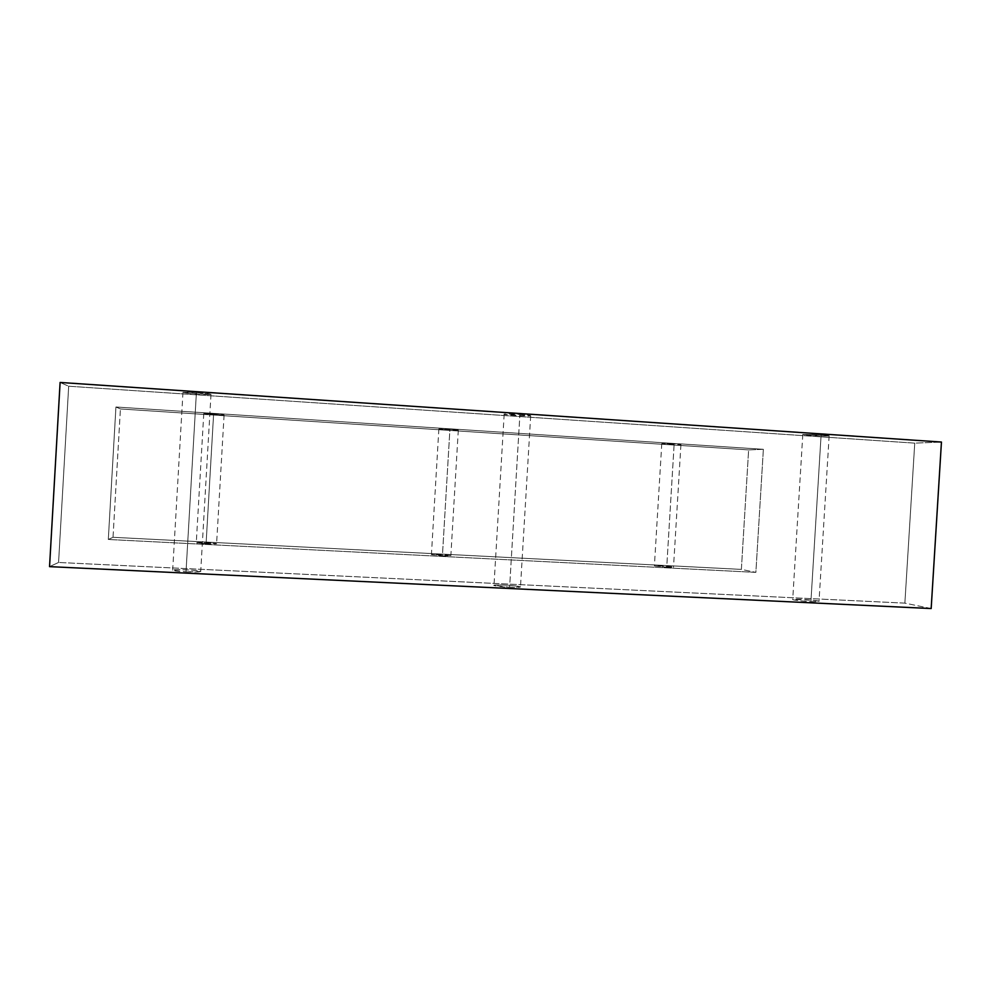 <?xml version="1.0" encoding="UTF-8"?>
<svg xmlns="http://www.w3.org/2000/svg" width="991" height="991" viewBox="0 0 991 991"><rect width="100%" height="100%" fill="white"/><g stroke="black" fill="none" stroke-linecap="round" stroke-linejoin="round"><path stroke-width="0.74" stroke-dasharray="4.96 3.72" d="M821.118 434.739L829.157 435.693C830.161 436.573 801.608 435.099 802.797 434.43L821.118 434.739L810.911 601.648C804.147 601.426 791.549 599.939 792.713 599.444C791.636 598.316 820.139 600.323 819.012 601.45L810.911 601.648L821.118 434.739L802.908 434.516L823.868 435.929C831.313 435.891 830.396 435.495 821.118 434.739M519.916 414.399L530.693 415.687C532.291 416.666 502.387 414.87 504.184 414.151L519.916 414.399L509.609 587.279L493.989 585.359C492.316 584.083 522.195 585.805 520.473 586.994L509.609 587.279L519.916 414.399C511.368 413.743 500.529 413.767 504.964 414.424L527.423 415.935C532.935 415.749 530.445 415.241 519.916 414.399M196.404 392.547L210.996 394.282C212.954 395.298 181.006 393.093 182.976 392.325L196.404 392.547L186.011 571.857L172.682 570.234C170.836 568.834 202.796 570.296 200.715 571.473L186.011 571.857L196.404 392.547C184.673 391.891 180.957 392.002 185.243 392.87L209.374 394.505C212.656 394.145 208.333 393.489 196.404 392.547M931.168 608.548L904.87 603.135L914.743 443.138L941.45 442.048L914.743 443.138L68.676 386.217L58.568 562.467L49.55 566.641L58.568 562.467L68.676 386.217L60.104 382.452L68.676 386.217L914.743 443.138L904.87 603.135L58.568 562.467L904.87 603.135L931.168 608.548M186.011 571.857C197.952 572.228 202.337 571.918 199.129 570.927C196.218 570.147 178.838 569.305 174.998 569.775C170.625 570.407 174.292 571.101 186.011 571.857M509.609 587.279C520.151 587.601 522.703 587.217 517.265 586.152C512.669 585.309 496.479 584.529 494.806 585.074C490.31 585.371 501.05 586.982 509.609 587.279M810.911 601.648C820.214 601.909 821.167 601.475 813.809 600.335L792.85 599.344C790.112 599.704 803.243 601.388 810.911 601.648M213.622 413.829L224.09 414.907L203.774 413.557L213.622 413.829L206.078 543.774L196.28 542.746C194.893 541.99 218.107 543.142 216.595 543.749L206.078 543.774L213.622 413.829L205.335 413.866L222.851 415.006L213.622 413.829M449.914 429.264L458.3 430.131L438.864 428.967L449.914 429.264L442.42 555.802L431.419 554.638C430.119 553.919 452.193 555.171 450.843 555.765L442.42 555.802L449.914 429.264L439.608 429.153L456.219 430.23L449.914 429.264M674.165 443.906L661.777 443.572L674.165 443.906L666.72 567.211L654.394 565.923C653.354 565.266 674.574 566.604 673.508 567.199L666.72 567.211L674.165 443.906L662.038 443.658L677.832 444.686C682.576 444.711 681.35 444.451 674.165 443.906M763.367 449.307L755.873 572.377L741.367 569.391L748.626 449.902L763.367 449.307L115.935 406.991L120.419 408.961L113.024 537.295L108.304 539.476L115.935 406.991L108.304 539.476L755.873 572.377L763.367 449.307L748.626 449.902L120.419 408.961L115.935 406.991L763.367 449.307M120.419 408.961L748.626 449.902L741.367 569.391L113.024 537.295L120.419 408.961M113.024 537.295L741.367 569.391L755.873 572.377L108.304 539.476L113.024 537.295M666.72 567.211C673.917 567.484 675.156 567.286 670.461 566.629L654.667 565.824L666.72 567.211M442.42 555.802C450.286 556.1 452.416 555.951 448.812 555.332L432.175 554.477L442.42 555.802M206.078 543.774C214.7 544.109 217.809 543.997 215.394 543.427L197.878 542.535C194.843 542.82 197.581 543.241 206.078 543.774M829.157 435.693L819.012 601.45M802.797 434.43L792.713 599.444M530.693 415.687L520.473 586.994M504.184 414.151L493.989 585.359M210.996 394.282L200.715 571.473M182.976 392.325L172.682 570.234M224.09 414.907L216.595 543.749M203.774 413.557L196.28 542.746M458.3 430.131L450.843 555.765M438.864 428.967L431.419 554.638M680.928 444.612L673.508 567.199M661.777 443.572L654.394 565.923"/><path stroke-width="1.49" d="M941.45 442.048L931.168 608.548L941.45 442.048L60.104 382.452L49.55 566.641L60.104 382.452L941.45 442.048M49.55 566.641L931.168 608.548L49.55 566.641"/></g></svg>
